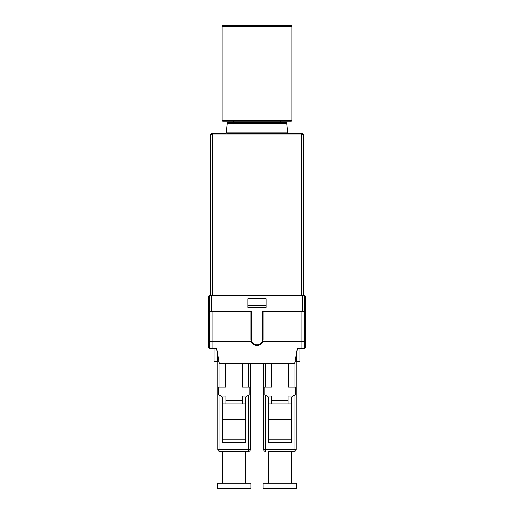 <?xml version="1.0" encoding="UTF-8"?>
<svg xmlns="http://www.w3.org/2000/svg" width="514" height="514" viewBox="0 0 514 514"><rect width="100%" height="100%" fill="white"/><g stroke="black" fill="none" stroke-linecap="round" stroke-linejoin="round"><path stroke-width="0.77" d="M250.395 363.205L250.395 449.416A2.204 2.204 0 0 1 248.198 451.613L219.947 451.613A2.204 2.204 0 0 1 217.75 449.416L217.75 361.368M225.633 363.205L225.633 387.048L218.296 387.048L218.296 394.752L221.251 396.037L225.89 396.037L225.89 400.168L242.255 400.168L242.255 396.037L246.893 396.037L249.849 394.752L249.849 387.048L242.512 387.048L242.512 363.205M221.251 396.037L222.331 397.322L222.331 403.927L245.814 403.927L245.814 397.322L246.893 396.037M222.331 403.927L222.331 442.811L245.814 442.811L245.814 403.927M222.331 419.334L245.814 419.334M225.89 400.168L225.89 403.927M242.255 400.168L242.255 403.927M218.913 361.368L214.081 361.368L214.081 348.897L216.709 348.897M217.377 361.368L217.377 352.688M234.069 488.3L217.197 488.3L217.197 483.166L250.948 483.166L250.948 488.3L234.069 488.3M222.883 121.079A0.732 0.732 0 0 1 222.151 120.347L291.849 120.347A0.732 0.732 0 0 1 291.117 121.079L222.883 121.079M291.849 26.432L222.151 26.432A0.732 0.732 0 0 1 222.883 25.7L291.117 25.7A0.732 0.732 0 0 1 291.849 26.432L291.849 120.347M226.552 120.347A0.732 0.732 0 0 1 225.819 121.079M287.448 120.347A0.732 0.732 0 0 0 288.181 121.079M222.151 26.432L222.151 120.347M250.395 449.416L248.198 449.416L248.198 451.613L219.947 451.613L219.947 449.416L248.198 449.416L248.198 395.105M279.931 488.3L263.052 488.3L263.052 483.166L296.803 483.166L296.803 488.3L279.931 488.3M296.25 361.368L296.25 449.416A2.204 2.204 0 0 1 294.053 451.613L268.597 451.613L268.321 483.166M233.427 121.079L233.427 122.55L227.92 122.55L286.08 122.55A0.732 0.732 0 0 1 286.806 123.212L286.754 123.219A0.732 0.681 -90 0 0 286.08 122.55L280.65 122.55L286.08 122.55L286.105 123.283M280.65 121.079L280.65 122.55M209.494 311.844L209.494 348.466L208.761 347.432L208.761 318.404M305.239 318.404L305.239 347.432L304.506 348.466L304.506 311.844M265.802 395.105L265.802 449.416L294.053 449.416L294.053 451.613L268.597 451.613M304.873 295.993L257 296.07L257 344.862C260.322 344.509 262.153 342.677 262.5 339.356L262.5 311.844L304.873 311.844L304.873 296.07A0.732 0.732 0 0 0 304.14 295.338L301.769 295.338L304.506 295.338L305.239 296.07L305.239 347.432L304.147 348.531M209.853 348.531L208.761 347.432L208.761 311.844L251.5 311.844L251.5 339.356C251.847 342.677 253.678 344.509 257 344.862M288.367 363.205L288.367 387.048L295.704 387.048L295.704 394.752L292.749 396.037L288.11 396.037L288.11 400.168L271.745 400.168L271.745 396.037L267.107 396.037L264.151 394.752L264.151 387.048L271.488 387.048L271.488 363.205M263.052 315.512L262.5 315.512M211.852 134.289L211.877 133.556L225.479 133.556L211.877 133.556A1.465 1.465 0 0 0 210.412 135.021L210.412 295.338L209.494 295.338L208.761 296.07L208.761 310.745L209.127 310.745M226.796 133.556L250.986 133.556L251.115 132.882L287.654 132.882L286.754 123.219L227.246 123.219L226.346 132.882L251.115 132.882M303.588 295.338L303.588 135.021A1.465 1.465 0 0 0 302.123 133.556L287.204 133.556M251.68 133.556L301.757 133.556L301.769 135.021L210.412 135.021A1.465 1.465 0 0 1 211.877 133.556M209.127 295.993L209.127 296.07A0.732 0.732 0 0 1 209.86 295.338L301.769 295.338L301.769 135.021L303.588 135.021A1.465 1.465 0 0 0 302.123 133.556M211.305 311.844L211.305 296.07L257 296.07L257 133.589L250.986 133.556M247.832 305.265L247.832 298.666L257 298.64L266.168 298.666L266.168 305.265L247.832 305.265L247.832 307.359L266.168 307.359L266.168 305.265M304.14 311.844L304.14 348.531L297.355 348.531L294.766 363.205L219.234 363.205L216.645 348.531L209.86 348.531L209.86 311.844M208.761 311.844L208.761 310.745M227.92 122.55L233.35 122.55L227.92 122.55A0.732 0.732 0 0 0 227.194 123.212L227.246 123.219A0.732 0.681 -90 0 1 227.92 122.55M251.5 315.512L250.948 315.512M304.873 311.844L305.239 311.844M304.14 348.531A1.099 1.099 0 0 0 304.506 348.466M209.494 348.466A1.099 1.099 0 0 0 209.86 348.531M209.127 311.844L209.127 296.07L211.305 296.07L211.312 295.338M257 132.94L257 133.589L261.375 133.563M302.425 134.34L302.675 133.659M211.325 133.659L211.575 134.34M263.014 133.556L262.885 132.882M288.521 133.556L287.654 132.888M226.346 132.888L225.479 133.556L226.346 132.882L227.246 123.219M297.291 348.897L299.919 348.897L299.919 361.368L296.623 361.368L296.623 352.688M296.623 361.368L295.087 361.368M263.605 449.416L265.802 449.416L265.802 451.613A2.204 2.204 0 0 1 263.605 449.416L263.605 363.205M267.107 396.037L268.186 397.322L268.186 403.927L291.669 403.927L291.669 397.322L292.749 396.037M268.186 403.927L268.186 442.811L291.669 442.811L291.669 403.927M268.186 419.334L291.669 419.334M271.745 400.168L271.745 403.927M288.11 400.168L288.11 403.927M209.86 341.193L251.23 341.193A6.052 6.052 0 0 0 262.77 341.193L304.14 341.193M250.948 322.117L251.5 324.636M262.5 324.636L263.052 322.117M250.948 333.856L251.5 333.856M262.5 333.856L263.052 333.856M250.948 311.844L250.948 339.356A6.052 6.052 0 0 0 251.23 341.193M262.77 341.193A6.052 6.052 0 0 0 263.052 339.356L263.052 311.844M219.947 363.205L219.947 387.048M219.947 395.105L219.947 449.416L217.75 449.416M248.198 387.048L248.198 363.205M222.331 439.142L245.814 439.142M302.695 311.844L302.688 295.338M280.573 122.55L280.573 121.079M304.873 310.745L305.239 310.745M212.231 295.338L212.243 133.556M286.754 123.219L287.705 132.882M265.802 363.205L265.802 387.048M296.25 449.416L294.053 449.416L294.053 395.105M294.053 387.048L294.053 363.205M268.186 439.142L291.669 439.142M301.936 348.531L301.936 311.844M212.064 311.844L212.064 348.531M218.848 361.001L295.152 361.001M222.742 451.613L222.466 483.166M245.403 451.613L245.679 483.166M233.35 121.079L233.35 122.55M226.295 132.882L225.479 133.556L226.295 132.882L227.194 123.212M291.258 451.613L291.534 483.166"/></g></svg>
